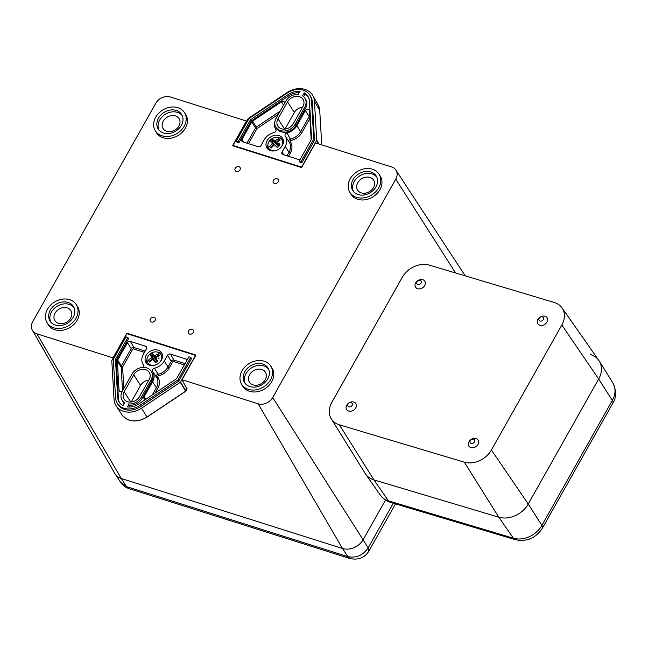 <?xml version="1.0" encoding="UTF-8"?>
<svg xmlns="http://www.w3.org/2000/svg" width="648" height="648" viewBox="0 0 648 648"><rect width="100%" height="100%" fill="white"/><g stroke="black" fill="none" stroke-linecap="round" stroke-linejoin="round"><path stroke-width="0.97" d="M385.487 500.094L363.269 539.525A16.087 12.887 148.4 0 1 342.492 548.483L121.249 478.491A16.087 12.887 148.4 0 1 115.125 473.996L120.504 482.193L126.514 486.608L121.249 478.491L342.492 548.483A16.087 12.887 -31.6 0 0 363.269 539.525L385.487 500.094M350.228 558.616L129.017 488.633L126.514 486.608L347.757 556.6C356.157 558.349 362.961 555.417 368.169 547.803L368.769 551.302C364.581 557.75 358.401 560.188 350.228 558.616L347.757 556.6L342.492 548.483L258.155 403.801A11.275 9.032 -31.6 0 0 272.711 397.524L395.758 179.164A11.275 9.032 -31.6 0 0 395.888 170.116A11.275 9.032 -31.6 0 0 391.603 166.965L315.503 142.892L301.604 167.565L232.559 145.719L246.459 121.055L170.359 96.973A11.275 9.032 -31.6 0 0 155.795 103.251L32.756 321.619A11.275 9.032 -31.6 0 0 32.4 330.302A11.275 9.032 -31.6 0 0 36.912 333.809L113.011 357.882L126.911 333.218L195.955 355.055L182.056 379.728L258.155 403.801M192.229 329.37A2.876 2.3 -31.6 0 0 189.022 330.302A2.876 2.3 -31.6 0 0 188.455 333.226A2.876 2.3 -31.6 0 0 189.572 334.076A2.876 2.3 -31.6 0 0 192.78 333.145A2.876 2.3 -31.6 0 0 193.347 330.213A2.876 2.3 -31.6 0 0 192.229 329.37M277.085 178.775A2.876 2.3 -31.6 0 0 273.877 179.707A2.876 2.3 -31.6 0 0 273.31 182.631A2.876 2.3 -31.6 0 0 274.428 183.481A2.876 2.3 -31.6 0 0 277.636 182.55A2.876 2.3 -31.6 0 0 278.203 179.618A2.876 2.3 -31.6 0 0 277.085 178.775M238.934 166.706A2.876 2.3 -31.6 0 0 235.734 167.638A2.876 2.3 -31.6 0 0 235.167 170.562A2.876 2.3 -31.6 0 0 236.285 171.412A2.876 2.3 -31.6 0 0 239.493 170.481A2.876 2.3 -31.6 0 0 240.06 167.549A2.876 2.3 -31.6 0 0 238.934 166.706M154.078 317.301A2.876 2.3 -31.6 0 0 150.871 318.233A2.876 2.3 -31.6 0 0 150.304 321.157A2.876 2.3 -31.6 0 0 151.429 322.007A2.876 2.3 -31.6 0 0 154.637 321.076A2.876 2.3 -31.6 0 0 155.204 318.152A2.876 2.3 -31.6 0 0 154.078 317.301M361.276 192.877A9.42 7.549 148.4 0 1 357.688 190.245A9.42 7.549 148.4 0 1 359.381 180.573A9.42 7.549 148.4 0 1 369.976 177.439A9.42 7.549 148.4 0 1 373.742 180.371A9.42 7.549 148.4 0 1 371.717 189.896A9.42 7.549 148.4 0 1 361.276 192.877M358.109 194.57A13.794 11.04 148.4 0 1 352.86 190.723A13.794 11.04 148.4 0 1 355.331 176.572A13.794 11.04 148.4 0 1 370.834 171.987A13.794 11.04 148.4 0 1 376.35 176.272A13.794 11.04 148.4 0 1 373.386 190.212A13.794 11.04 148.4 0 1 358.109 194.57M376.836 177.269A13.729 10.992 -31.6 0 0 371.96 173.915A13.729 10.992 -31.6 0 0 357.008 177.998A13.729 10.992 -31.6 0 0 353.524 191.606M356.546 197.348A17.172 13.754 148.4 0 1 349.677 192.002A17.172 13.754 148.4 0 1 353.371 174.644A17.172 13.754 148.4 0 1 372.398 169.209A17.172 13.754 148.4 0 1 378.926 174.012A17.172 13.754 148.4 0 1 375.848 191.638A17.172 13.754 148.4 0 1 356.546 197.348M349.677 192.002L350.779 193.906A17.237 13.802 -31.6 0 0 357.672 199.276A17.237 13.802 -31.6 0 0 377.039 193.541A17.237 13.802 -31.6 0 0 380.133 175.851L378.926 174.012M253.085 384.888A9.42 7.549 -31.6 0 0 263.525 381.907A9.42 7.549 -31.6 0 0 265.55 372.381A9.42 7.549 -31.6 0 0 261.776 369.449A9.42 7.549 -31.6 0 0 251.189 372.584A9.42 7.549 -31.6 0 0 249.496 382.255A9.42 7.549 -31.6 0 0 253.085 384.888M249.909 386.589A13.794 11.04 -31.6 0 0 265.194 382.223A13.794 11.04 -31.6 0 0 268.159 368.291A13.794 11.04 -31.6 0 0 262.643 363.998A13.794 11.04 -31.6 0 0 247.139 368.582A13.794 11.04 -31.6 0 0 244.669 382.733A13.794 11.04 -31.6 0 0 249.909 386.589M245.333 383.616A13.729 10.992 148.4 0 1 248.816 370.008A13.729 10.992 148.4 0 1 263.768 365.926A13.729 10.992 148.4 0 1 268.645 369.279M248.354 389.359A17.172 13.754 -31.6 0 0 267.656 383.648A17.172 13.754 -31.6 0 0 270.734 366.023A17.172 13.754 -31.6 0 0 264.206 361.228A17.172 13.754 -31.6 0 0 245.179 366.655A17.172 13.754 -31.6 0 0 241.485 384.013A17.172 13.754 -31.6 0 0 248.354 389.359M241.485 384.013L242.579 385.925A17.237 13.802 -31.6 0 0 249.472 391.287A17.237 13.802 -31.6 0 0 268.847 385.552A17.237 13.802 -31.6 0 0 271.941 367.861L270.734 366.023M67.238 307.905A9.42 7.549 148.4 0 1 71.005 310.838A9.42 7.549 148.4 0 1 68.98 320.363A9.42 7.549 148.4 0 1 58.539 323.344A9.42 7.549 148.4 0 1 54.959 320.711A9.42 7.549 148.4 0 1 56.643 311.04A9.42 7.549 148.4 0 1 67.238 307.905M68.097 302.454A13.794 11.04 148.4 0 1 73.613 306.747A13.794 11.04 148.4 0 1 70.648 320.687A13.794 11.04 148.4 0 1 55.372 325.045A13.794 11.04 148.4 0 1 50.123 321.189A13.794 11.04 148.4 0 1 52.601 307.039A13.794 11.04 148.4 0 1 68.097 302.454M74.107 307.735A13.729 10.992 -31.6 0 0 69.223 304.382A13.729 10.992 -31.6 0 0 54.278 308.464A13.729 10.992 -31.6 0 0 50.787 322.072M69.66 299.684A17.172 13.754 148.4 0 1 76.189 304.479A17.172 13.754 148.4 0 1 73.111 322.105A17.172 13.754 148.4 0 1 53.808 327.815A17.172 13.754 148.4 0 1 46.94 322.469A17.172 13.754 148.4 0 1 50.633 305.111A17.172 13.754 148.4 0 1 69.66 299.684M46.94 322.469L48.041 324.381A17.237 13.802 -31.6 0 0 54.934 329.743A17.237 13.802 -31.6 0 0 74.309 324.008A17.237 13.802 -31.6 0 0 77.395 306.318L76.189 304.479M175.43 115.895A9.42 7.549 -31.6 0 0 164.835 119.029A9.42 7.549 -31.6 0 0 163.15 128.701A9.42 7.549 -31.6 0 0 166.73 131.333A9.42 7.549 -31.6 0 0 177.171 128.353A9.42 7.549 -31.6 0 0 179.196 118.827A9.42 7.549 -31.6 0 0 175.43 115.895M176.288 110.444A13.794 11.04 -31.6 0 0 160.793 115.028A13.794 11.04 -31.6 0 0 158.315 129.179A13.794 11.04 -31.6 0 0 163.563 133.034A13.794 11.04 -31.6 0 0 178.84 128.668A13.794 11.04 -31.6 0 0 181.804 114.728A13.794 11.04 -31.6 0 0 176.288 110.444M158.979 130.062A13.729 10.992 148.4 0 1 162.47 116.454A13.729 10.992 148.4 0 1 177.414 112.371A13.729 10.992 148.4 0 1 182.299 115.725M177.852 107.673A17.172 13.754 -31.6 0 0 158.825 113.1A17.172 13.754 -31.6 0 0 155.131 130.459A17.172 13.754 -31.6 0 0 162 135.805A17.172 13.754 -31.6 0 0 181.302 130.094A17.172 13.754 -31.6 0 0 184.38 112.469A17.172 13.754 -31.6 0 0 177.852 107.673M155.131 130.459L156.233 132.37A17.237 13.802 -31.6 0 0 163.126 137.732A17.237 13.802 -31.6 0 0 182.501 131.998A17.237 13.802 -31.6 0 0 185.595 114.307L184.38 112.469M32.4 330.302L114.809 473.486A16.087 12.887 -31.6 0 0 121.249 478.491L36.912 333.809M182.056 379.728L186.972 389.148M127.267 333.801L126.911 333.218M158.039 350.163A9.194 7.363 -31.6 0 0 147.703 353.217A9.194 7.363 -31.6 0 0 146.059 362.653A9.194 7.363 -31.6 0 0 149.55 365.221A9.194 7.363 -31.6 0 0 159.74 362.313A9.194 7.363 -31.6 0 0 161.717 353.022A9.194 7.363 -31.6 0 0 158.039 350.163M162.259 354.302A9.113 7.298 -31.6 0 0 159.44 352.569A9.113 7.298 -31.6 0 0 158.306 352.301M146.95 359.284A9.113 7.298 -31.6 0 0 146.95 363.714M145.597 399.419A2.3 1.839 148.4 0 1 144.941 399.322A2.3 1.839 148.4 0 1 144.067 398.682A2.3 1.839 148.4 0 1 144.099 396.835L152.62 381.713A12.644 10.125 -31.6 0 0 152.766 371.571A12.644 10.125 -31.6 0 0 152.653 371.401A2.3 1.839 148.4 0 1 152.636 371.377A2.3 1.839 148.4 0 1 154.451 368.218A12.644 10.125 -31.6 0 0 164.284 361.009L167.468 355.363A2.3 1.839 148.4 0 1 170.432 354.083L185.693 358.911A2.3 1.839 148.4 0 1 186.616 359.624A2.3 1.839 148.4 0 1 186.81 360.523M142.463 367.424A2.3 1.839 -31.6 0 0 143.338 364.784A2.3 1.839 -31.6 0 0 143.265 364.678A12.644 10.125 148.4 0 1 142.908 364.111A12.644 10.125 148.4 0 1 143.305 354.375L146.489 348.721A2.3 1.839 -31.6 0 0 146.561 346.955A2.3 1.839 -31.6 0 0 145.638 346.235L130.386 341.415A2.3 1.839 -31.6 0 0 127.413 342.687L117.62 360.069A2.3 1.839 -31.6 0 0 117.353 361.155L119.029 390.08A2.3 1.839 -31.6 0 0 119.273 390.841A2.3 1.839 -31.6 0 0 120.147 391.481A2.3 1.839 -31.6 0 0 122.472 390.955M123.922 408.248A17.196 13.77 -31.6 0 0 139.757 405.462L178.103 379.833L190.747 357.388L188.908 356.805L176.556 378.732L138.737 404.004A14.977 11.996 148.4 0 1 126.984 406.904A2.835 2.268 -31.6 0 0 128.369 403.931A11.453 9.169 -31.6 0 0 141.361 397.175L150.911 380.23A11.453 9.169 -31.6 0 0 151.049 371.045A11.453 9.169 -31.6 0 0 141.548 367.538A11.453 9.169 -31.6 0 0 131.9 374.22L122.359 391.157A11.453 9.169 -31.6 0 0 121.994 399.986A11.453 9.169 -31.6 0 0 124.959 402.854A2.835 2.268 -31.6 0 0 123.079 405.664A14.977 11.996 148.4 0 1 119.248 402.254A14.977 11.996 148.4 0 1 117.653 397.329L115.457 359.397L127.81 337.47L125.971 336.887L113.319 359.34L115.555 397.799A17.196 13.77 -31.6 0 0 117.045 402.902A17.196 13.77 -31.6 0 0 123.922 408.248M117.045 402.902L117.734 404.093A17.237 13.802 -31.6 0 0 124.627 409.455A17.237 13.802 -31.6 0 0 140.494 406.661L178.848 381.024L191.525 358.538L190.747 357.388M127.599 401.728A9.234 7.395 -31.6 0 0 139.523 396.592L149.064 379.647A9.234 7.395 -31.6 0 0 149.356 372.535A9.234 7.395 -31.6 0 0 141.726 369.384A9.234 7.395 -31.6 0 0 133.747 374.803L124.197 391.74A9.234 7.395 -31.6 0 0 124.084 399.152A9.234 7.395 -31.6 0 0 127.599 401.728M119.645 402.813A14.936 11.964 148.4 0 1 118.414 398.496L116.211 360.572L128.579 338.621L127.81 337.47M121.994 399.986L122.683 401.177A11.494 9.202 -31.6 0 0 124.376 403.186M128.79 407.049A2.876 2.3 -31.6 0 0 129.138 405.146A11.494 9.202 -31.6 0 0 142.114 398.358L151.664 381.413A11.494 9.202 -31.6 0 0 151.802 372.195L151.049 371.045M185.612 391.173L180.29 382.28L141.548 408.167A19.537 15.641 148.4 0 1 116.138 405.883A19.537 15.641 148.4 0 1 114.056 399.468L111.796 360.612L126.571 334.214L127.462 333.833L194.975 355.193L195.234 355.938L180.541 382.004L185.887 390.89L187.102 388.735M195.348 356.141L194.975 355.193M148.765 380.182A8.87 7.104 -31.6 0 0 140.535 385.447L131.179 402.052M178.103 379.833L178.848 381.024M128.369 403.931L129.138 405.146M115.457 359.397L116.211 360.572M153.568 360.644L154.443 359.907L154.305 360.717L153.349 359.616L155.447 362.686L157.723 361.228L155.763 358.069L156.314 359.429L155.496 359.235L156.549 358.733M153.349 359.616L152.62 359.543L153.349 359.616M148.368 360.288L149.129 361.22L152.515 359.041A0.575 0.429 -39.2 0 0 152.75 358.352L153.9 359.073L152.515 359.041L151.357 357.623L148.368 360.288L149.558 362.094L152.62 359.543M151.357 357.623L151.583 356.927L152.75 358.352L150.976 355.655L152.993 354.367L154.759 357.056A0.575 0.429 -24.3 0 0 155.496 357.137L154.945 358.401L153.997 355.379L152.491 353.265L150.214 354.723L151.583 356.927M149.445 365.189A7.817 6.261 148.4 0 1 148.659 364.257A7.817 6.261 148.4 0 1 148.578 364.127A7.817 6.261 148.4 0 1 148.505 363.998M161.814 355.817A7.817 6.261 148.4 0 1 161.895 355.938A7.817 6.261 148.4 0 1 162.446 357.194M153.997 355.379L154.734 355.452L155.496 357.137L158.882 354.958L159.392 355.736M155.998 357.372L155.763 358.069L155.998 357.372L159.57 355.663L158.379 353.857L154.734 355.452M158.379 353.857L158.882 354.958L158.452 356.157M152.491 353.265L152.928 355.323L151.875 356.003L150.214 354.723M149.656 362.005L149.129 361.22L150.077 361.625M155.552 362.613L154.305 360.717A0.575 0.486 -40.8 0 0 154.273 360.677L154.273 360.677A0.575 0.486 -40.8 0 0 154.24 360.636M157.561 361.325L156.314 359.429A0.575 0.486 158 0 1 156.281 359.356L156.281 359.356A0.575 0.486 158 0 1 156.257 359.284M158.047 357.874L159.084 358.676M270.475 150.619A9.194 7.363 -31.6 0 0 280.657 147.712A9.194 7.363 -31.6 0 0 282.633 138.421A9.194 7.363 -31.6 0 0 278.956 135.562A9.194 7.363 -31.6 0 0 268.628 138.615A9.194 7.363 -31.6 0 0 266.976 148.052A9.194 7.363 -31.6 0 0 270.475 150.619M283.184 139.701A9.113 7.298 -31.6 0 0 280.365 137.967A9.113 7.298 -31.6 0 0 279.223 137.7M275.133 120.658A12.644 10.125 -31.6 0 0 275.497 128.798A12.644 10.125 -31.6 0 0 275.854 129.373A2.3 1.839 148.4 0 1 275.926 129.478A2.3 1.839 148.4 0 1 274.064 132.556A12.644 10.125 -31.6 0 0 264.23 139.774L261.047 145.419A2.3 1.839 148.4 0 1 258.074 146.699L242.822 141.872A2.3 1.839 148.4 0 1 241.947 141.232A2.3 1.839 148.4 0 1 241.971 139.385L251.764 122.01A2.3 1.839 148.4 0 1 252.615 121.103L281.451 101.825A2.3 1.839 148.4 0 1 283.565 101.453A2.3 1.839 148.4 0 1 284.488 102.173A2.3 1.839 148.4 0 1 284.683 103.073M311.161 139.838A2.3 1.839 -31.6 0 0 311.161 139.62L309.485 110.695A2.3 1.839 -31.6 0 0 309.282 110.014A2.3 1.839 -31.6 0 0 308.367 109.301A2.3 1.839 -31.6 0 0 305.394 110.581L296.873 125.704A12.644 10.125 148.4 0 1 287.04 132.913A2.3 1.839 -31.6 0 0 285.225 136.064A2.3 1.839 -31.6 0 0 285.241 136.096A12.644 10.125 148.4 0 1 285.355 136.266A12.644 10.125 148.4 0 1 285.209 146.407L282.026 152.053A2.3 1.839 -31.6 0 0 281.993 153.9A2.3 1.839 -31.6 0 0 282.868 154.54L298.129 159.368A2.3 1.839 -31.6 0 0 300.453 158.841M303.143 90.177A17.196 13.77 -31.6 0 0 287.315 92.972L248.97 118.6L236.318 141.045L238.156 141.629L250.517 119.702L288.328 94.43A14.977 11.996 148.4 0 1 300.081 91.53A2.835 2.268 -31.6 0 0 298.704 94.503A11.453 9.169 -31.6 0 0 285.703 101.258L276.161 118.203A11.453 9.169 -31.6 0 0 275.797 127.024A11.453 9.169 -31.6 0 0 285.266 130.928A11.453 9.169 -31.6 0 0 295.164 124.214L304.714 107.276A11.453 9.169 -31.6 0 0 304.852 98.083A11.453 9.169 -31.6 0 0 302.114 95.58A2.835 2.268 -31.6 0 0 303.993 92.769A14.977 11.996 148.4 0 1 308.116 96.657A14.977 11.996 148.4 0 1 309.412 101.104L311.615 139.037L299.263 160.963L301.101 161.538L313.754 139.093L311.518 100.634A17.196 13.77 -31.6 0 0 309.687 94.989A17.196 13.77 -31.6 0 0 303.143 90.177M299.473 96.706A9.234 7.395 -31.6 0 0 287.55 101.841L278 118.787A9.234 7.395 -31.6 0 0 277.887 126.19A9.234 7.395 -31.6 0 0 285.549 129.017A9.234 7.395 -31.6 0 0 293.325 123.63L302.875 106.693A9.234 7.395 -31.6 0 0 303.167 99.581A9.234 7.395 -31.6 0 0 299.473 96.706M302.567 107.228A8.87 7.104 -31.6 0 0 294.338 112.493L284.982 129.098M299.263 160.963L299.927 162.154L301.838 162.761L314.507 140.268L312.279 101.793A17.237 13.802 -31.6 0 0 310.441 96.139L309.687 94.989M303.402 96.463A2.876 2.3 -31.6 0 0 304.754 94.009A14.936 11.964 148.4 0 1 308.432 97.265M275.797 127.024L276.485 128.215A11.494 9.202 -31.6 0 0 285.987 132.135A11.494 9.202 -31.6 0 0 295.917 125.396L305.467 108.459A11.494 9.202 -31.6 0 0 305.605 99.241L304.852 98.083M236.318 141.045L236.99 142.244L238.893 142.844L251.262 120.901L289.073 95.629A14.936 11.964 148.4 0 1 299.02 92.591M233.28 144.844L233.531 145.589L233.28 144.844L248.225 118.503L286.959 92.607A19.537 15.641 148.4 0 1 312.757 95.515A19.537 15.641 148.4 0 1 314.458 101.307L316.71 140.171L318.929 143.978M301.393 167.5L301.053 166.949L233.531 145.589L233.912 146.148M301.053 166.949L302.057 166.755M318.597 143.872L316.629 140.494L301.944 166.56M238.156 141.629L238.893 142.844M250.517 119.702L251.262 120.901M303.993 92.769L304.754 94.009M301.101 161.538L301.838 162.761M313.754 139.093L314.507 140.268M267.875 144.682A9.113 7.298 -31.6 0 0 267.867 149.113M270.54 147.339L273.432 144.788A0.575 0.437 -40.7 0 0 273.545 144.115L274.784 144.617L273.432 144.788L272.257 143.419L269.673 146.529L271.269 148.028L273.95 145.006L274.72 144.95L277.401 147.566L279.41 145.792L276.85 143.07L277.385 144.488L276.445 144.496L277.474 143.791M272.257 143.419L272.346 142.722L272.257 143.419M272.387 139.182L275.295 142.519A0.575 0.421 -26 0 0 276.064 142.463L275.716 143.799L274.477 140.843L272.387 139.182L270.37 140.956L272.346 142.722M270.37 150.587A7.817 6.261 148.4 0 1 270.346 150.563A7.817 6.261 148.4 0 1 269.503 149.526L268.637 148.125A7.817 6.261 148.4 0 0 269.487 149.162A7.817 6.261 148.4 0 0 279.912 148.368A7.817 6.261 148.4 0 0 281.953 139.936L282.82 141.337A7.817 6.261 148.4 0 1 283.37 142.592M274.477 140.843L275.246 140.786L276.064 142.463L279.053 139.822L279.725 140.454M276.939 142.374L276.85 143.07L276.939 142.374L280.114 140.219L278.519 138.721L275.246 140.786M278.519 138.721L278.899 140.989M274.849 146.108L275.522 145.306L275.611 146.051M270.443 147.428L271.496 147.752M276.745 142.892L275.716 143.799L272.994 141.248L272.921 140.284L271.269 141.75M272.994 141.248L272.071 142.066L271.148 141.855M272.371 142.746L273.545 144.115A0.575 0.437 -40.7 0 0 273.521 144.091L272.395 142.779M279.069 146.067L277.385 144.488A0.575 0.478 159.2 0 1 277.287 144.334L277.287 144.334A0.575 0.478 159.2 0 1 277.263 144.164M278.397 143.087L280.009 144.091M278.616 144.431L280.074 144.893M416.931 281.799A2.527 1.985 -33.4 0 0 417.83 284.488A2.527 1.985 -33.4 0 0 421.07 283.03A2.527 1.985 -33.4 0 0 420.163 280.341A2.527 1.985 -33.4 0 0 416.931 281.799M415.668 282.852A5.516 4.317 -33.4 0 0 417.636 288.725A5.516 4.317 -33.4 0 0 424.691 285.557A5.516 4.317 -33.4 0 0 422.723 279.685A5.516 4.317 -33.4 0 0 415.668 282.852M539.193 318.33A2.527 1.985 -33.4 0 0 540.092 321.019A2.527 1.985 -33.4 0 0 543.332 319.569A2.527 1.985 -33.4 0 0 542.425 316.88A2.527 1.985 -33.4 0 0 539.193 318.33M537.929 319.391A5.516 4.317 -33.4 0 0 539.897 325.256A5.516 4.317 -33.4 0 0 546.952 322.088A5.516 4.317 -33.4 0 0 544.984 316.224A5.516 4.317 -33.4 0 0 537.929 319.391M347.984 404.158A2.527 1.985 -33.4 0 0 348.883 406.847A2.527 1.985 -33.4 0 0 352.123 405.397A2.527 1.985 -33.4 0 0 351.224 402.7A2.527 1.985 -33.4 0 0 347.984 404.158M346.721 405.219A5.516 4.317 -33.4 0 0 348.689 411.083A5.516 4.317 -33.4 0 0 355.752 407.916A5.516 4.317 -33.4 0 0 353.776 402.044A5.516 4.317 -33.4 0 0 346.721 405.219M470.245 440.689A2.527 1.985 -33.4 0 0 471.145 443.378A2.527 1.985 -33.4 0 0 474.385 441.928A2.527 1.985 -33.4 0 0 473.486 439.239A2.527 1.985 -33.4 0 0 470.245 440.689M468.982 441.75A5.516 4.317 -33.4 0 0 470.95 447.614A5.516 4.317 -33.4 0 0 478.013 444.447A5.516 4.317 -33.4 0 0 476.045 438.583A5.516 4.317 -33.4 0 0 468.982 441.75M561.978 307.849L598.817 360.401A22.988 17.998 146.6 0 1 598.671 379.007L528.233 504.006A22.988 17.998 146.6 0 1 498.822 517.209L373.92 479.885A22.988 17.998 146.6 0 1 365.132 473.388L331.298 418.851A21.181 16.589 146.6 0 1 331.841 402.311L402.27 277.312A21.181 16.589 146.6 0 1 429.381 265.145L554.275 302.462A21.181 16.589 146.6 0 1 561.978 307.849A21.181 16.589 146.6 0 1 561.84 324.996L491.403 449.987A21.181 16.589 146.6 0 1 464.292 462.162L339.398 424.837A21.181 16.589 146.6 0 1 331.298 418.851M515.338 539.687A11.494 5.978 -73.4 0 1 513.394 538.196A22.259 17.431 -33.4 0 0 541.882 525.407A11.494 3.92 29.4 0 1 542.425 528.136C535.847 538.18 526.816 542.028 515.338 539.687L390.444 502.37C386.281 501.107 382.936 498.725 380.408 495.218L365.569 474.053A22.988 17.998 -33.4 0 0 373.92 479.885L498.822 517.209A22.988 17.998 -33.4 0 0 528.233 504.006L598.671 379.007A22.988 17.998 -33.4 0 0 599.254 361.058A22.988 17.998 -33.4 0 0 590.466 354.561M393.287 503.221L368.169 547.803L272.711 397.524M395.758 179.164L455.576 272.97M139.757 405.462L140.494 406.661M146.95 417.012L147.031 417.118C136.631 422.933 128.272 422.14 121.954 414.752A19.229 15.398 -31.6 0 0 146.966 417.004L185.628 391.165A0.689 0.559 -31 0 0 185.887 390.89L185.717 391.092M187.151 388.832L185.911 391.044A0.689 0.689 0 0 1 185.693 391.279L147.031 417.118L141.548 408.167M130.791 402.084L124.197 391.74M140.535 385.447L133.747 374.803M141.361 397.175L142.114 398.358M150.911 380.23L151.664 381.413M117.653 397.329L118.414 398.496M119.864 391.36L119.029 390.08M122.537 390.841L121.152 366.987L117.353 361.155M144.439 352.358L133.723 348.964A0.948 0.761 -31.6 0 0 132.5 349.499L122.707 366.873A0.948 0.761 -31.6 0 0 122.602 367.319A1.15 0.632 -3.3 0 1 121.152 366.987A2.098 1.677 148.4 0 1 121.403 365.99L117.62 360.069M122.707 366.873L121.403 365.99L131.196 348.616L127.413 342.687M132.5 349.499L131.196 348.616A2.098 1.677 148.4 0 1 133.901 347.45L130.386 341.415M133.723 348.964A1.15 0.567 -72.4 0 0 133.901 347.45L145.192 351.022M146.723 348.098L145.638 346.235M122.602 367.319L123.833 388.549M152.28 394.956L156.395 387.642L152.62 381.713M184.307 364.97L173.777 361.641A0.948 0.761 -31.6 0 0 172.554 362.167L169.371 367.813A13.989 11.202 148.4 0 1 158.485 375.791A0.948 0.761 -31.6 0 0 157.748 377.112A13.989 11.202 148.4 0 1 157.707 388.517L156.395 387.642A12.847 10.287 -31.6 0 0 156.549 377.339A12.847 10.287 -31.6 0 0 156.435 377.168M156.371 377.063A2.098 1.677 148.4 0 1 158.072 374.261L154.451 368.218M158.485 375.791L158.072 374.261A12.847 10.287 -31.6 0 0 168.067 366.938L164.284 361.009M169.371 367.813L168.067 366.938L171.25 361.284L167.468 355.363M172.554 362.167L171.25 361.284A2.098 1.677 148.4 0 1 173.956 360.118L170.432 354.083M173.777 361.641A1.15 0.567 107.6 0 0 173.956 360.118L185.061 363.633M186.721 360.677L185.693 358.911M145.695 399.354L144.099 396.835M157.707 388.517L155.172 393.02M156.46 377.209A1.15 0.689 145.3 0 0 157.748 377.112M160.947 354.407A7.817 6.261 148.4 0 1 161.028 354.537A7.817 6.261 148.4 0 1 157.812 363.86A7.817 6.261 148.4 0 1 147.793 362.848A7.817 6.261 148.4 0 1 147.712 362.726L148.578 364.127M151.875 356.003L153.9 359.073L153.244 359.502M150.474 361.276L150.028 361.56M153.908 360.256L154.443 359.907L156.014 362.297M157.067 361.625L155.496 359.235L156.079 358.862M155.706 357.915L154.945 358.401L152.928 355.323M309.849 117.094L309.177 116.502A2.098 1.677 148.4 0 1 309.776 115.806M283.508 105.162L281.451 101.825M288.959 141.758A2.098 1.677 148.4 0 1 290.66 138.956A12.847 10.287 -31.6 0 0 300.656 131.625L309.177 116.502L305.394 110.581M294.338 112.493L287.55 101.841M319.731 110.614L321.748 144.869L319.723 110.411L314.458 101.307M318.055 104.709L319.723 110.411A19.229 15.398 -31.6 0 0 318.055 104.709L312.757 95.515M284.594 129.13L278 118.787M288.328 94.43L289.073 95.629M295.164 124.214L295.917 125.396M304.714 107.276L305.467 108.459M311.518 100.634L312.279 101.793M309.93 118.365L301.96 132.508A13.989 11.202 148.4 0 1 291.074 140.486L287.04 132.913M301.96 132.508L300.656 131.625L296.873 125.704M283.8 154.832L282.026 152.053M287.007 155.852L288.984 152.337L285.209 146.407M291.074 140.486A0.948 0.761 -31.6 0 0 290.336 141.799A13.989 11.202 148.4 0 1 290.296 153.212L288.984 152.337A12.847 10.287 -31.6 0 0 289.138 142.034A12.847 10.287 -31.6 0 0 289.024 141.863M290.296 153.212L288.538 156.33M243.745 142.163L241.971 139.385M246.953 143.176L255.539 127.931L251.764 122.01M278.356 114.299L257.199 128.442A0.948 0.761 -31.6 0 0 256.851 128.814L255.539 127.931A2.098 1.677 148.4 0 1 256.316 127.105L252.615 121.103M257.199 128.442L256.316 127.105L280.098 111.221M256.851 128.814L248.484 143.662M289.049 141.896A1.15 0.689 145.3 0 0 290.336 141.799M281.102 138.899A7.817 6.261 148.4 0 1 281.953 139.936C278.907 136.485 275.141 136.372 270.645 139.579C267.835 142.325 267.17 145.168 268.637 148.125M272.071 142.066L274.533 144.844M272.257 146.853L271.366 147.639M275.295 145.508L277.66 147.323M278.575 146.489L276.445 144.496L277.125 143.897M464.292 462.162L498.822 517.209L513.394 538.196L388.5 500.872L373.92 479.885L339.398 424.837M561.84 324.996L598.671 379.007L612.32 400.407A11.494 3.92 29.4 0 1 612.854 403.137C616.515 397.443 616.523 390.736 612.887 383.025L599.254 361.058M491.403 449.987L528.233 504.006L541.882 525.407L612.32 400.407A22.259 17.431 -33.4 0 0 612.887 383.025M390.444 502.37A11.494 5.978 -73.4 0 1 388.5 500.872A22.259 17.431 -33.4 0 1 380.408 495.218M368.769 551.302L395.491 503.877M129.017 488.633C125.258 487.272 122.423 485.125 120.504 482.193M395.888 170.116L465.256 275.862M121.954 414.752L116.138 405.883M142.908 364.111L143.459 365.075M152.766 371.571L156.549 377.339M195.502 355.857L195.259 355.412M161.895 355.938L161.028 354.537C158.501 351.435 155.123 351.022 150.879 353.306C147.169 356.076 146.116 359.219 147.712 362.726M153.317 359.575L154.273 360.677M155.731 357.996L156.281 359.356M285.355 136.266L289.138 142.034M275.497 128.798L276.048 129.762M233.742 146.1L233.272 145.395M276.761 142.933L277.287 144.334M612.854 403.137L542.425 528.136"/></g></svg>
